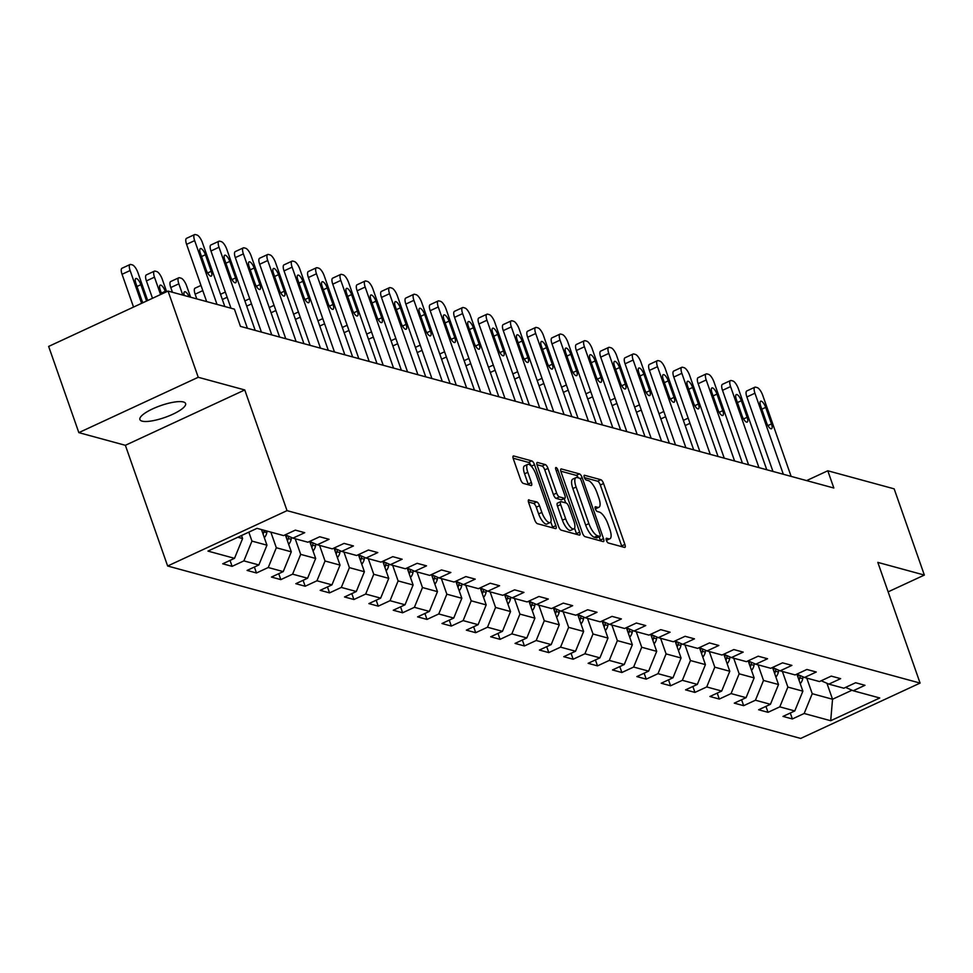 <?xml version="1.0" encoding="UTF-8"?>
<svg xmlns="http://www.w3.org/2000/svg" width="973" height="973" viewBox="0 0 973 973"><rect width="100%" height="100%" fill="white"/><g stroke="black" fill="none" stroke-linecap="round" stroke-linejoin="round"><path stroke-width="1.46" d="M606.361 540.319A2.603 0.888 65.1 0 0 608.259 542.97L624.544 547.41A3.71 1.265 65.1 0 0 624.921 547.398A3.71 1.265 65.1 0 0 624.897 544.442L603.564 483.52A3.71 1.265 65.1 0 0 600.84 479.713L584.554 475.286A2.603 0.888 65.1 0 0 584.287 475.286A2.603 0.888 65.1 0 0 584.311 477.354A2.603 0.888 65.1 0 0 586.22 480.017L588.324 480.589A11.883 4.05 65.1 0 1 597.021 492.764L598.796 497.835A11.883 4.05 65.1 0 1 598.894 507.286A11.883 4.05 65.1 0 1 597.69 507.334L595.573 506.763A2.603 0.888 65.1 0 0 595.318 506.775A2.603 0.888 65.1 0 0 595.33 508.83A2.603 0.888 65.1 0 0 597.24 511.494L599.344 512.078A11.883 4.05 65.1 0 1 608.04 524.24L609.828 529.312A11.883 4.05 65.1 0 1 609.913 538.762A11.883 4.05 65.1 0 1 608.709 538.811L606.605 538.239A2.603 0.888 65.1 0 0 606.337 538.251A2.603 0.888 65.1 0 0 606.361 540.319M142.094 421.127A24.216 6.276 160.7 0 0 168.876 415.945A24.216 6.276 160.7 0 0 185.6 403.552A24.216 6.276 160.7 0 0 183.398 401.971A24.216 6.276 160.7 0 0 156.617 407.152A24.216 6.276 160.7 0 0 139.893 419.545A24.216 6.276 160.7 0 0 142.094 421.127M529.057 499.818A3.71 1.265 65.1 0 0 528.68 499.83A3.71 1.265 65.1 0 0 528.704 502.786L534.688 519.874A3.71 1.265 65.1 0 0 537.412 523.681L555.498 528.607A3.71 1.265 65.1 0 0 555.875 528.582A3.71 1.265 65.1 0 0 555.851 525.639L534.505 464.705A3.71 1.265 65.1 0 0 531.793 460.91L513.708 455.984A3.71 1.265 65.1 0 0 513.33 455.996A3.71 1.265 65.1 0 0 513.355 458.952L520.591 479.592A3.71 1.265 65.1 0 0 523.304 483.399L531.051 485.503A3.71 1.265 65.1 0 0 531.428 485.491A3.71 1.265 65.1 0 0 531.392 482.535L527.804 472.306A9.937 3.381 65.1 0 1 527.731 464.401A9.937 3.381 65.1 0 1 536.014 474.532L550.049 514.644A9.937 3.381 65.1 0 1 550.134 522.537A9.937 3.381 65.1 0 1 541.852 512.406L539.516 505.729A3.71 1.265 65.1 0 0 536.792 501.922L528.424 500.11M244.77 389.954L198.237 377.281L168.049 291.073L48.65 346.424L78.837 432.632L125.371 445.306L167.636 566.006L287.035 510.643L244.77 389.954L125.371 445.306M888.13 591.852L924.35 575.067L877.816 562.382L920.081 683.082L287.035 510.643M924.35 575.067L894.163 488.847L827.792 470.774L806.605 480.601M168.049 291.073L234.42 309.146L240.453 326.381L833.837 488.02L827.792 470.774M582.365 532.863A3.71 1.265 65.1 0 0 585.077 536.658L603.163 541.584A3.71 1.265 65.1 0 0 603.54 541.572A3.71 1.265 65.1 0 0 603.515 538.616L582.182 477.694A3.71 1.265 65.1 0 0 579.458 473.887L561.372 468.962A3.71 1.265 65.1 0 0 560.995 468.986A3.71 1.265 65.1 0 0 561.02 471.929L582.365 532.863M579.336 535.101L561.251 530.163A3.71 1.265 65.1 0 1 558.526 526.369L537.193 465.447A3.71 1.265 65.1 0 1 537.157 462.491A3.71 1.265 65.1 0 1 537.534 462.479L545.281 464.583A3.71 1.265 65.1 0 1 547.994 468.39L556.653 493.092A3.71 1.265 65.1 0 0 559.366 496.899L564.498 498.298A3.71 1.265 65.1 0 0 564.875 498.273A3.71 1.265 65.1 0 0 564.851 495.33L555.838 469.606A2.603 0.888 65.1 0 1 555.826 467.539A2.603 0.888 65.1 0 1 557.991 470.19L579.677 532.134A3.71 1.265 65.1 0 1 579.713 535.077A3.71 1.265 65.1 0 1 579.336 535.101M167.636 566.006L800.682 738.434L920.081 683.082M232.097 566.347L243.882 560.886L258.867 564.96L247.093 570.421L256.458 572.975L268.244 567.514L283.228 571.601L271.455 577.062L280.82 579.616L292.605 574.155L307.59 578.23L295.816 583.691L305.181 586.245L316.967 580.784L331.951 584.87L320.178 590.331L329.543 592.885L341.316 587.424L356.313 591.511L344.527 596.972L353.904 599.514L365.678 594.053L380.674 598.14L368.889 603.601L378.266 606.155L390.039 600.694L405.036 604.78L393.25 610.241L402.627 612.783L414.401 607.322L429.385 611.409L417.612 616.87L426.977 619.424L438.762 613.963L453.746 618.05L441.973 623.511L451.338 626.065L463.124 620.604L478.108 624.678L466.335 630.139L475.7 632.693L487.485 627.232L502.469 631.319L490.696 636.78L500.061 639.334L511.834 633.873L526.831 637.947L515.045 643.408L524.423 645.963L536.196 640.502L551.192 644.588L539.407 650.049L548.784 652.603L560.557 647.142L575.554 651.229L563.768 656.69L573.146 659.232L584.919 653.771L599.915 657.857L588.13 663.318L597.495 665.873L609.28 660.412L624.265 664.498L612.491 669.959L621.856 672.513L633.642 667.052L648.626 671.127L636.853 676.588L646.218 679.142L658.003 673.681L672.988 677.767L661.214 683.228L670.579 685.783L682.353 680.322L697.349 684.396L685.576 689.857L694.941 692.411L706.714 686.95L721.711 691.037L709.925 696.498L719.302 699.052L731.076 693.591L746.072 697.665L734.287 703.138L743.664 705.68L755.437 700.219L770.434 704.306L758.648 709.767L768.013 712.321L779.799 706.86L794.783 710.947L783.01 716.408L792.375 718.95L804.16 713.489L830.699 720.725L879.75 697.982L853.212 690.757L864.985 685.296L855.62 682.742L843.834 688.203L828.85 684.116L840.623 678.655L831.258 676.101L819.485 681.562L804.489 677.476L816.262 672.015L806.897 669.473L795.123 674.934L780.127 670.847L791.913 665.386L782.535 662.832L770.762 668.293L755.766 664.206L767.551 658.745L758.174 656.191L746.4 661.652L731.404 657.578L743.19 652.117L733.824 649.563L722.039 655.024L707.055 650.937L718.828 645.476L709.463 642.922L697.677 648.383L682.693 644.308L694.467 638.847L685.101 636.293L673.316 641.754L658.332 637.668L670.105 632.207L660.74 629.653L648.967 635.114L633.97 631.039L645.744 625.566L636.378 623.024L624.605 628.485L609.609 624.398L621.394 618.937L612.017 616.383L600.244 621.844L585.247 617.758L597.033 612.297L587.656 609.755L575.882 615.216L560.886 611.129L572.671 605.668L563.306 603.114L551.521 608.575L536.537 604.488L548.31 599.027L538.945 596.473L527.159 601.934L512.175 597.86L523.948 592.399L514.583 589.845L502.798 595.306L487.814 591.219L499.587 585.758L490.222 583.204L478.436 588.665L463.452 584.591L475.225 579.13L465.86 576.575L454.087 582.036L439.091 577.95L450.876 572.489L441.499 569.935L429.725 575.396L414.729 571.309L426.515 565.848L417.137 563.306L405.364 568.767L390.368 564.681L402.153 559.22L392.776 556.665L381.002 562.126L366.018 558.04L377.792 552.579L368.426 550.025L356.641 555.498L341.657 551.411L353.43 545.95L344.065 543.396L332.279 548.857L317.295 544.771L329.069 539.31L319.703 536.755L307.918 542.216L292.934 538.142L304.707 532.681L295.342 530.127L283.569 535.588L257.018 528.351L207.967 551.095L234.517 558.332L222.732 563.793L232.097 566.347L230.029 560.412M261.482 529.567L266.955 545.184L251.958 541.097L248.82 532.158M251.958 541.097L243.882 560.886M266.955 545.184L258.867 564.96M292.934 538.142L285.308 534.785L291.304 551.825L283.228 571.601M291.304 551.825L276.32 547.738L270.847 532.122M276.32 547.738L268.244 567.514M317.295 544.771L309.657 541.414M309.706 541.438L315.666 558.453L300.681 554.367L295.208 538.762M300.681 554.367L292.605 574.155M315.666 558.453L307.59 578.23M341.657 551.411L334.019 548.054L340.027 565.094L331.951 584.87M340.027 565.094L325.043 561.007L319.57 545.391M325.043 561.007L316.967 580.784M366.018 558.04L358.38 554.683M358.429 554.707L364.389 571.723L349.404 567.648L343.931 552.032M349.404 567.648L341.316 587.424M364.389 571.723L356.313 591.511M390.368 564.681L382.742 561.324M382.79 561.336L388.75 578.363L373.754 574.277L368.293 558.66M373.754 574.277L365.678 594.053M388.75 578.363L380.674 598.14M414.729 571.309L407.103 567.952M407.152 567.977L413.111 584.992L398.115 580.917L392.654 565.301M398.115 580.917L390.039 600.694M413.111 584.992L405.036 604.78M439.091 577.95L431.465 574.593M431.513 574.617L437.473 591.633L422.477 587.546L417.016 571.929M422.477 587.546L414.401 607.322M437.473 591.633L429.385 611.409M463.452 584.591L455.826 581.222L461.834 598.273L453.746 618.05M461.834 598.273L446.838 594.187L441.365 578.57M446.838 594.187L438.762 613.963M487.814 591.219L480.188 587.862M480.224 587.887L486.184 604.902L471.2 600.815L465.726 585.211M471.2 600.815L463.124 620.604M486.184 604.902L478.108 624.678M512.175 597.86L504.537 594.503L510.545 611.543L502.469 631.319M510.545 611.543L495.561 607.456L490.088 591.839M495.561 607.456L487.485 627.232M536.537 604.488L528.898 601.132M528.947 601.156L534.907 618.171L519.923 614.097L514.449 598.48M519.923 614.097L511.834 633.873M534.907 618.171L526.831 637.947M560.886 611.129L553.26 607.772M553.309 607.784L559.268 624.812L544.272 620.725L538.811 605.109M544.272 620.725L536.196 640.502M559.268 624.812L551.192 644.588M585.247 617.758L577.621 614.401M577.67 614.425L583.63 631.441L568.633 627.366L563.172 611.749M568.633 627.366L560.557 647.142M583.63 631.441L575.554 651.229M609.609 624.398L601.983 621.042M602.032 621.054L607.991 638.081L592.995 633.995L587.534 618.378M592.995 633.995L584.919 653.771M607.991 638.081L599.915 657.857M633.97 631.039L626.344 627.67M626.381 627.694L632.353 644.722L617.356 640.635L611.883 625.019M617.356 640.635L609.28 660.412M632.353 644.722L624.265 664.498M658.332 637.668L650.706 634.311M650.742 634.335L656.702 651.351L641.718 647.264L636.245 631.659M641.718 647.264L633.642 667.052M656.702 651.351L648.626 671.127M682.693 644.308L675.055 640.939L681.064 657.991L672.988 677.767M681.064 657.991L666.079 653.905L660.606 638.288M666.079 653.905L658.003 673.681M707.055 650.937L699.417 647.58M699.465 647.604L705.425 664.62L690.441 660.533L684.968 644.929M690.441 660.533L682.353 680.322M705.425 664.62L697.349 684.396M731.404 657.578L723.778 654.221M723.827 654.233L729.786 671.261L714.79 667.174L709.329 651.557M714.79 667.174L706.714 686.95M729.786 671.261L721.711 691.037M755.766 664.206L748.14 660.849M748.188 660.874L754.148 677.889L739.152 673.815L733.691 658.198M739.152 673.815L731.076 693.591M754.148 677.889L746.072 697.665M780.127 670.847L772.501 667.49M772.55 667.502L778.509 684.53L763.513 680.443L758.052 664.827M763.513 680.443L755.437 700.219M778.509 684.53L770.434 704.306M804.489 677.476L796.863 674.119M796.899 674.143L802.871 691.158L787.875 687.084L782.401 671.467M787.875 687.084L779.799 706.86M802.871 691.158L794.783 710.947M828.85 684.116L821.224 680.759M826.941 683.277L832.535 699.246L812.236 693.713L806.763 678.096M812.236 693.713L804.16 713.489M851.995 690.222L832.535 699.246L830.699 720.725M853.212 690.757L845.573 687.388M198.237 377.281L78.837 432.632M237.826 537.254L242.593 538.556L241.535 535.539M242.593 538.556L234.517 558.332M790.295 713.027L792.375 718.95M765.946 706.386L768.013 712.321M741.584 699.757L743.664 705.68M717.223 693.117L719.302 699.052M692.861 686.476L694.941 692.411M668.5 679.847L670.579 685.783M644.138 673.207L646.218 679.142M619.777 666.578L621.856 672.513M595.427 659.937L597.495 665.873M571.066 653.309L573.146 659.232M546.704 646.668L548.784 652.603M522.343 640.027L524.423 645.963M497.981 633.399L500.061 639.334M473.62 626.758L475.7 632.693M449.258 620.129L451.338 626.065M424.909 613.489L426.977 619.424M400.548 606.86L402.627 612.783M376.186 600.219L378.266 606.155M351.825 593.591L353.904 599.514M327.463 586.95L329.543 592.885M303.102 580.309L305.181 586.245M278.74 573.681L280.82 579.616M254.391 567.04L256.458 572.975M606.374 540.356A11.883 4.05 65.1 0 0 606.69 540.258L609.913 538.762M595.354 508.879A11.883 4.05 65.1 0 0 595.671 508.782L598.894 507.286M621.893 546.692A3.71 1.265 65.1 0 0 621.662 545.938L600.329 485.016A3.71 1.265 65.1 0 0 597.617 481.209L584.408 477.621M578.388 477.889A3.71 1.265 65.1 0 0 576.235 475.383L560.801 471.187M600.511 540.866A3.71 1.265 65.1 0 0 600.28 540.112L599.137 536.816M599.818 536.391A2.603 0.888 65.1 0 0 600.086 536.378A2.603 0.888 65.1 0 0 600.061 534.311L581.331 480.832A2.603 0.888 65.1 0 0 579.434 478.169L577.208 477.573A11.883 4.05 65.1 0 0 576.004 477.621A11.883 4.05 65.1 0 0 576.101 487.059L588.896 523.62A11.883 4.05 65.1 0 0 597.592 535.782L599.818 536.391L596.595 537.887A2.603 0.888 65.1 0 0 596.863 537.874A2.603 0.888 65.1 0 0 597.033 537.68M576.004 477.621L572.781 479.117A11.883 4.05 65.1 0 0 572.866 488.555L576.101 487.059M596.595 537.887L594.369 537.278A11.883 4.05 65.1 0 1 585.673 525.116L572.866 488.555M536.962 464.693L542.046 466.079L545.281 464.583M561.908 499.502A3.71 1.265 65.1 0 1 561.652 499.769A3.71 1.265 65.1 0 1 561.275 499.794L556.142 498.395A3.71 1.265 65.1 0 1 553.418 494.588L544.771 469.886A3.71 1.265 65.1 0 0 542.046 466.079M564.182 498.602L565.69 502.907M574.557 528.193L576.454 533.63L579.677 532.134M565.629 518.731A9.937 3.381 65.1 0 0 573.912 528.862A9.937 3.381 65.1 0 0 573.827 520.969L568.877 506.836A3.71 1.265 65.1 0 0 566.164 503.029L561.032 501.63A3.71 1.265 65.1 0 0 560.655 501.654A3.71 1.265 65.1 0 0 560.679 504.598L565.629 518.731L562.406 520.227A9.937 3.381 65.1 0 0 570.677 530.358L573.912 528.862M557.797 503.126A3.71 1.265 65.1 0 0 557.42 503.15A3.71 1.265 65.1 0 0 557.456 506.094L560.679 504.598M562.406 520.227L557.456 506.094M576.673 534.372A3.71 1.265 65.1 0 0 576.454 533.63M550.134 522.537L546.911 524.033A9.937 3.381 65.1 0 1 538.628 513.902L536.281 507.225A3.71 1.265 65.1 0 0 533.569 503.418L528.485 502.032M527.731 464.401L524.508 465.897A9.937 3.381 65.1 0 0 524.581 473.802L527.804 472.306M528.388 484.785A3.71 1.265 65.1 0 0 528.169 484.031L524.581 473.802M534.505 464.705L531.282 466.201A3.71 1.265 65.1 0 0 528.558 462.406L513.136 458.198M552.846 527.877A3.71 1.265 65.1 0 0 552.615 527.135L550.779 521.881M800.244 683.678A10.022 9.061 -74.8 0 0 802.749 678.643L803.102 676.867M799.015 680.176A10.022 9.061 -74.8 0 0 799.782 677.828L800.232 675.603M798.419 674.812L797.945 677.111M783.314 474.252L754.939 393.226A7.565 2.578 65.1 0 1 754.878 387.205A7.565 2.578 65.1 0 1 755.644 387.181L757.201 387.607A7.565 2.578 65.1 0 1 762.747 395.354L791.122 476.381M754.878 387.205L746.814 390.951A7.565 2.578 -114.9 0 0 746.875 396.96L772.951 471.431M760.691 406.021A6.057 2.055 -114.9 0 1 760.643 401.204A6.057 2.055 -114.9 0 1 765.69 407.383L771.48 423.936A6.057 2.055 -114.9 0 1 771.528 428.74A6.057 2.055 -114.9 0 1 766.481 422.574L760.691 406.021M775.882 677.038A10.022 9.061 -74.8 0 0 778.388 672.002L778.741 670.239M774.654 673.535A10.022 9.061 -74.8 0 0 775.42 671.2L775.87 668.974M774.058 668.171L773.584 670.482M751.521 670.397A10.022 9.061 -74.8 0 0 754.026 665.362L754.391 663.598M750.292 666.906A10.022 9.061 -74.8 0 0 751.059 664.559L751.509 662.333M749.697 661.543L749.222 663.841M758.952 467.624L730.577 386.585A7.565 2.578 65.1 0 1 730.516 380.577A7.565 2.578 65.1 0 1 731.282 380.54L732.851 380.966A7.565 2.578 65.1 0 1 738.385 388.714L766.76 469.752M730.516 380.577L722.452 384.311A7.565 2.578 -114.9 0 0 722.513 390.331L748.59 464.802M736.33 399.38A6.057 2.055 -114.9 0 1 736.281 394.576A6.057 2.055 -114.9 0 1 741.329 400.742L747.118 417.295A6.057 2.055 -114.9 0 1 747.167 422.112A6.057 2.055 -114.9 0 1 742.131 415.933L736.33 399.38M734.591 460.983L706.216 379.957A7.565 2.578 65.1 0 1 706.155 373.936A7.565 2.578 65.1 0 1 706.921 373.912L708.49 374.325A7.565 2.578 65.1 0 1 714.024 382.073L742.399 463.112M706.155 373.936L698.091 377.682A7.565 2.578 -114.9 0 0 698.152 383.69L724.228 458.161M711.968 392.751A6.057 2.055 -114.9 0 1 711.92 387.935A6.057 2.055 -114.9 0 1 716.967 394.114L722.769 410.667A6.057 2.055 -114.9 0 1 722.805 415.471A6.057 2.055 -114.9 0 1 717.77 409.305L711.968 392.751M727.159 663.768A10.022 9.061 -74.8 0 0 729.665 658.733L730.03 656.97M725.931 660.266A10.022 9.061 -74.8 0 0 726.697 657.918L727.159 655.705M725.335 654.902L724.861 657.213M702.798 657.128A10.022 9.061 -74.8 0 0 705.303 652.092L705.668 650.329M701.582 653.625A10.022 9.061 -74.8 0 0 702.336 651.29L702.798 649.064M700.974 648.261L700.511 650.572M678.449 650.499A10.022 9.061 -74.8 0 0 680.942 645.464L681.307 643.7M677.22 646.996A10.022 9.061 -74.8 0 0 677.974 644.649L678.436 642.435M676.624 641.633L676.15 643.931M710.241 454.355L681.854 373.316A7.565 2.578 65.1 0 1 681.793 367.308A7.565 2.578 65.1 0 1 682.572 367.271L684.128 367.697A7.565 2.578 65.1 0 1 689.662 375.444L718.038 456.483M681.793 367.308L673.73 371.041A7.565 2.578 -114.9 0 0 673.79 377.062L699.867 451.533M687.607 386.111A6.057 2.055 -114.9 0 1 687.558 381.307A6.057 2.055 -114.9 0 1 692.606 387.473L698.407 404.026A6.057 2.055 -114.9 0 1 698.456 408.842A6.057 2.055 -114.9 0 1 693.408 402.664L687.607 386.111M685.88 447.714L657.493 366.675A7.565 2.578 65.1 0 1 657.444 360.667A7.565 2.578 65.1 0 1 658.21 360.63L659.767 361.056A7.565 2.578 65.1 0 1 665.301 368.803L693.688 449.842M657.444 360.667L649.368 364.413A7.565 2.578 -114.9 0 0 649.429 370.421L675.505 444.892M663.245 379.482A6.057 2.055 -114.9 0 1 663.209 374.666A6.057 2.055 -114.9 0 1 668.244 380.844L674.046 397.385A6.057 2.055 -114.9 0 1 674.094 402.202A6.057 2.055 -114.9 0 1 669.047 396.035L663.245 379.482M661.518 441.085L633.143 360.046A7.565 2.578 65.1 0 1 633.082 354.038A7.565 2.578 65.1 0 1 633.849 354.002L635.405 354.427A7.565 2.578 65.1 0 1 640.952 362.175L669.327 443.202M633.082 354.038L625.007 357.772A7.565 2.578 -114.9 0 0 625.067 363.78L651.144 438.251M638.896 372.841A6.057 2.055 -114.9 0 1 638.847 368.037A6.057 2.055 -114.9 0 1 643.883 374.204L649.684 390.757A6.057 2.055 -114.9 0 1 649.733 395.561A6.057 2.055 -114.9 0 1 644.685 389.395L638.896 372.841M654.087 643.858A10.022 9.061 -74.8 0 0 656.58 638.823L656.945 637.06M652.859 640.356A10.022 9.061 -74.8 0 0 653.613 638.02L654.075 635.795M652.263 634.992L651.788 637.303M637.157 434.445L608.782 353.406A7.565 2.578 65.1 0 1 608.721 347.397A7.565 2.578 65.1 0 1 609.487 347.361L611.044 347.787A7.565 2.578 65.1 0 1 616.59 355.534L644.965 436.573M608.721 347.397L600.657 351.144A7.565 2.578 -114.9 0 0 600.706 357.152L626.794 431.623M614.535 366.213A6.057 2.055 -114.9 0 1 614.486 361.397A6.057 2.055 -114.9 0 1 619.533 367.563L625.323 384.116A6.057 2.055 -114.9 0 1 625.371 388.932A6.057 2.055 -114.9 0 1 620.324 382.754L614.535 366.213M629.726 637.23A10.022 9.061 -74.8 0 0 632.231 632.195L632.584 630.419M628.497 633.727A10.022 9.061 -74.8 0 0 629.263 631.38L629.713 629.154M627.901 628.363L627.427 630.662M612.795 427.804L584.42 346.777A7.565 2.578 65.1 0 1 584.359 340.757A7.565 2.578 65.1 0 1 585.126 340.732L586.683 341.158A7.565 2.578 65.1 0 1 592.229 348.906L620.604 429.932M584.359 340.757L576.296 344.503A7.565 2.578 -114.9 0 0 576.357 350.511L602.433 424.982M590.173 359.572A6.057 2.055 -114.9 0 1 590.125 354.756A6.057 2.055 -114.9 0 1 595.172 360.934L600.961 377.488A6.057 2.055 -114.9 0 1 601.01 382.292A6.057 2.055 -114.9 0 1 595.962 376.125L590.173 359.572M605.364 630.589A10.022 9.061 -74.8 0 0 607.87 625.554L608.222 623.79M604.136 627.086A10.022 9.061 -74.8 0 0 604.902 624.751L605.352 622.525M603.54 621.723L603.065 624.034M588.434 421.175L560.059 340.136A7.565 2.578 65.1 0 1 559.998 334.128A7.565 2.578 65.1 0 1 560.764 334.092L562.333 334.517A7.565 2.578 65.1 0 1 567.867 342.265L596.242 423.304M559.998 334.128L551.934 337.862A7.565 2.578 -114.9 0 0 551.995 343.883L578.071 418.354M565.812 352.931A6.057 2.055 -114.9 0 1 565.763 348.127A6.057 2.055 -114.9 0 1 570.81 354.294L576.6 370.847A6.057 2.055 -114.9 0 1 576.648 375.663A6.057 2.055 -114.9 0 1 571.613 369.485L565.812 352.931M581.003 623.948A10.022 9.061 -74.8 0 0 583.508 618.913L583.873 617.15M579.774 620.458A10.022 9.061 -74.8 0 0 580.54 618.11L580.99 615.885M579.178 615.094L578.704 617.393M564.072 414.534L535.697 333.508A7.565 2.578 65.1 0 1 535.636 327.487A7.565 2.578 65.1 0 1 536.403 327.463L537.972 327.889A7.565 2.578 65.1 0 1 543.506 335.636L571.881 416.663M535.636 327.487L527.573 331.234A7.565 2.578 -114.9 0 0 527.634 337.242L553.71 411.713M541.45 346.303A6.057 2.055 -114.9 0 1 541.402 341.487A6.057 2.055 -114.9 0 1 546.449 347.665L552.25 364.218A6.057 2.055 -114.9 0 1 552.287 369.022A6.057 2.055 -114.9 0 1 547.252 362.856L541.45 346.303M556.641 617.32A10.022 9.061 -74.8 0 0 559.147 612.285L559.511 610.521M555.413 613.817A10.022 9.061 -74.8 0 0 556.179 611.47L556.629 609.256M554.817 608.453L554.342 610.764M539.711 407.906L511.336 326.867A7.565 2.578 65.1 0 1 511.275 320.859A7.565 2.578 65.1 0 1 512.041 320.822L513.61 321.248A7.565 2.578 65.1 0 1 519.144 328.996L547.519 410.034M511.275 320.859L503.211 324.593A7.565 2.578 -114.9 0 0 503.272 330.613L529.348 405.084M517.089 339.662A6.057 2.055 -114.9 0 1 517.04 334.858A6.057 2.055 -114.9 0 1 522.087 341.024L527.889 357.578A6.057 2.055 -114.9 0 1 527.938 362.394A6.057 2.055 -114.9 0 1 522.89 356.215L517.089 339.662M532.28 610.679A10.022 9.061 -74.8 0 0 534.785 605.644L535.15 603.88M531.063 607.188A10.022 9.061 -74.8 0 0 531.817 604.841L532.28 602.615M530.455 601.825L529.993 604.124M515.362 401.265L486.974 320.239A7.565 2.578 65.1 0 1 486.926 314.218A7.565 2.578 65.1 0 1 487.692 314.182L489.249 314.607A7.565 2.578 65.1 0 1 494.783 322.355L523.17 403.394M486.926 314.218L478.85 317.964A7.565 2.578 -114.9 0 0 478.911 323.973L504.987 398.444M492.727 333.034A6.057 2.055 -114.9 0 1 492.679 328.217A6.057 2.055 -114.9 0 1 497.726 334.396L503.528 350.949A6.057 2.055 -114.9 0 1 503.576 355.753A6.057 2.055 -114.9 0 1 498.529 349.587L492.727 333.034M507.93 604.051A10.022 9.061 -74.8 0 0 510.424 599.015L510.789 597.252M506.702 600.548A10.022 9.061 -74.8 0 0 507.456 598.2L507.918 595.987M506.106 595.184L505.632 597.483M491 394.637L462.625 313.598A7.565 2.578 65.1 0 1 462.564 307.59A7.565 2.578 65.1 0 1 463.33 307.553L464.887 307.979A7.565 2.578 65.1 0 1 470.421 315.726L498.808 396.753M462.564 307.59L454.488 311.324A7.565 2.578 -114.9 0 0 454.549 317.344L480.626 391.803M468.378 326.393A6.057 2.055 -114.9 0 1 468.329 321.589A6.057 2.055 -114.9 0 1 473.365 327.755L479.166 344.308A6.057 2.055 -114.9 0 1 479.215 349.112A6.057 2.055 -114.9 0 1 474.167 342.946L468.378 326.393M483.569 597.41A10.022 9.061 -74.8 0 0 486.062 592.375L486.427 590.611M482.34 593.907A10.022 9.061 -74.8 0 0 483.094 591.572L483.557 589.346M481.744 588.543L481.27 590.854M466.639 387.996L438.264 306.957A7.565 2.578 65.1 0 1 438.203 300.949A7.565 2.578 65.1 0 1 438.969 300.912L440.526 301.338A7.565 2.578 65.1 0 1 446.072 309.086L474.447 390.124M438.203 300.949L430.127 304.695A7.565 2.578 -114.9 0 0 430.188 310.703L456.276 385.174M444.016 319.764A6.057 2.055 -114.9 0 1 443.968 314.948A6.057 2.055 -114.9 0 1 449.015 321.126L454.805 337.667A6.057 2.055 -114.9 0 1 454.853 342.484A6.057 2.055 -114.9 0 1 449.806 336.305L444.016 319.764M459.207 590.781A10.022 9.061 -74.8 0 0 461.701 585.746L462.066 583.982M457.979 587.278A10.022 9.061 -74.8 0 0 458.745 584.931L459.195 582.718M457.383 581.915L456.909 584.214M442.277 381.367L413.902 300.329A7.565 2.578 65.1 0 1 413.841 294.308A7.565 2.578 65.1 0 1 414.607 294.284L416.164 294.71A7.565 2.578 65.1 0 1 421.71 302.457L450.085 383.484M413.841 294.308L405.777 298.054A7.565 2.578 -114.9 0 0 405.838 304.062L431.915 378.533M419.655 313.124A6.057 2.055 -114.9 0 1 419.606 308.319A6.057 2.055 -114.9 0 1 424.654 314.486L430.443 331.039A6.057 2.055 -114.9 0 1 430.492 335.843A6.057 2.055 -114.9 0 1 425.444 329.677L419.655 313.124M434.846 584.141A10.022 9.061 -74.8 0 0 437.351 579.105L437.704 577.342M433.617 580.638A10.022 9.061 -74.8 0 0 434.384 578.303L434.834 576.077M433.021 575.274L432.547 577.585M417.916 374.727L389.541 293.688A7.565 2.578 65.1 0 1 389.48 287.68A7.565 2.578 65.1 0 1 390.246 287.643L391.815 288.069A7.565 2.578 65.1 0 1 397.349 295.816L425.724 376.855M389.48 287.68L381.416 291.413A7.565 2.578 -114.9 0 0 381.477 297.434L407.553 371.905M395.293 306.483A6.057 2.055 -114.9 0 1 395.245 301.679A6.057 2.055 -114.9 0 1 400.292 307.845L406.082 324.398A6.057 2.055 -114.9 0 1 406.13 329.215A6.057 2.055 -114.9 0 1 401.095 323.036L395.293 306.483M410.484 577.512A10.022 9.061 -74.8 0 0 412.99 572.477L413.355 570.701M409.256 574.009A10.022 9.061 -74.8 0 0 410.022 571.662L410.472 569.436M408.66 568.646L408.186 570.944M393.554 368.086L365.179 287.059A7.565 2.578 65.1 0 1 365.118 281.039A7.565 2.578 65.1 0 1 365.884 281.015L367.453 281.44A7.565 2.578 65.1 0 1 372.987 289.188L401.363 370.214M365.118 281.039L357.055 284.785A7.565 2.578 -114.9 0 0 357.115 290.793L383.192 365.264M370.932 299.854A6.057 2.055 -114.9 0 1 370.883 295.038A6.057 2.055 -114.9 0 1 375.931 301.216L381.732 317.77A6.057 2.055 -114.9 0 1 381.769 322.574A6.057 2.055 -114.9 0 1 376.733 316.407L370.932 299.854M386.123 570.871A10.022 9.061 -74.8 0 0 388.628 565.836L388.993 564.072M384.894 567.368A10.022 9.061 -74.8 0 0 385.661 565.033L386.111 562.808M384.299 562.005L383.824 564.316M369.193 361.457L340.818 280.419A7.565 2.578 65.1 0 1 340.757 274.41A7.565 2.578 65.1 0 1 341.523 274.374L343.092 274.8A7.565 2.578 65.1 0 1 348.626 282.547L377.001 363.586M340.757 274.41L332.693 278.144A7.565 2.578 -114.9 0 0 332.754 284.165L358.83 358.636M346.57 293.214A6.057 2.055 -114.9 0 1 346.522 288.409A6.057 2.055 -114.9 0 1 351.569 294.576L357.371 311.129A6.057 2.055 -114.9 0 1 357.419 315.945A6.057 2.055 -114.9 0 1 352.372 309.767L346.57 293.214M361.761 564.231A10.022 9.061 -74.8 0 0 364.267 559.195L364.632 557.432M360.545 560.74A10.022 9.061 -74.8 0 0 361.299 558.393L361.761 556.167M359.937 555.376L359.475 557.675M344.843 354.817L316.456 273.79A7.565 2.578 65.1 0 1 316.407 267.77A7.565 2.578 65.1 0 1 317.174 267.745L318.73 268.171A7.565 2.578 65.1 0 1 324.264 275.906L352.652 356.945M316.407 267.77L308.332 271.516A7.565 2.578 -114.9 0 0 308.392 277.524L334.469 351.995M322.209 286.585A6.057 2.055 -114.9 0 1 322.16 281.769A6.057 2.055 -114.9 0 1 327.208 287.947L333.009 304.5A6.057 2.055 -114.9 0 1 333.058 309.305A6.057 2.055 -114.9 0 1 328.01 303.138L322.209 286.585M337.412 557.602A10.022 9.061 -74.8 0 0 339.905 552.567L340.27 550.803M336.184 554.099A10.022 9.061 -74.8 0 0 336.938 551.752L337.4 549.538M335.588 548.736L335.113 551.046M320.482 348.188L292.107 267.149A7.565 2.578 65.1 0 1 292.046 261.141A7.565 2.578 65.1 0 1 292.812 261.105L294.369 261.53A7.565 2.578 65.1 0 1 299.903 269.278L328.29 350.316M292.046 261.141L283.97 264.875A7.565 2.578 -114.9 0 0 284.031 270.895L310.107 345.366M297.86 279.944A6.057 2.055 -114.9 0 1 297.811 275.14A6.057 2.055 -114.9 0 1 302.846 281.306L308.648 297.86A6.057 2.055 -114.9 0 1 308.696 302.676A6.057 2.055 -114.9 0 1 303.649 296.497L297.86 279.944M313.051 550.961A10.022 9.061 -74.8 0 0 315.544 545.926L315.909 544.162M196.789 298.893L195.135 294.174A7.565 2.578 -114.9 0 1 195.074 288.166L200.985 285.43M311.822 547.458A10.022 9.061 -74.8 0 0 312.576 545.123L313.038 542.898M311.226 542.107L310.752 544.406M296.12 341.547L267.745 260.521A7.565 2.578 65.1 0 1 267.684 254.5A7.565 2.578 65.1 0 1 268.451 254.464L270.007 254.89A7.565 2.578 65.1 0 1 275.554 262.637L303.929 343.676M267.684 254.5L259.609 258.246A7.565 2.578 -114.9 0 0 259.669 264.255L285.758 338.726M273.498 273.316A6.057 2.055 -114.9 0 1 273.449 268.499A6.057 2.055 -114.9 0 1 278.485 274.678L284.286 291.219A6.057 2.055 -114.9 0 1 284.335 296.035A6.057 2.055 -114.9 0 1 279.287 289.869L273.498 273.316M288.689 544.333A10.022 9.061 -74.8 0 0 291.182 539.297L291.547 537.534M182.79 295.087L178.837 283.8A7.565 2.578 65.1 0 1 178.777 277.792A7.565 2.578 65.1 0 1 179.543 277.755L181.112 278.181A7.565 2.578 65.1 0 1 186.646 285.928L190.599 297.215M172.428 292.253L170.774 287.546A7.565 2.578 -114.9 0 1 170.713 281.525L178.777 277.792M287.461 540.83A10.022 9.061 -74.8 0 0 288.227 538.483L288.677 536.269M286.865 535.466L286.39 537.765M189.139 296.814A6.057 2.055 65.1 0 0 184.542 291.791A6.057 2.055 65.1 0 0 184.25 295.476M271.759 334.919L243.384 253.88A7.565 2.578 65.1 0 1 243.323 247.872A7.565 2.578 65.1 0 1 244.089 247.835L245.646 248.261A7.565 2.578 65.1 0 1 251.192 256.008L279.567 337.035M243.323 247.872L235.259 251.606A7.565 2.578 -114.9 0 0 235.308 257.614L261.396 332.085M249.137 266.675A6.057 2.055 -114.9 0 1 249.088 261.871A6.057 2.055 -114.9 0 1 254.135 268.037L259.925 284.59A6.057 2.055 -114.9 0 1 259.973 289.395A6.057 2.055 -114.9 0 1 254.926 283.228L249.137 266.675M264.328 537.692A10.022 9.061 -74.8 0 0 266.833 532.657L267.149 531.112M160.569 294.539L154.476 277.171A7.565 2.578 65.1 0 1 154.415 271.151A7.565 2.578 65.1 0 1 155.194 271.126L156.75 271.552A7.565 2.578 65.1 0 1 162.284 279.3L166.638 291.718M152.493 298.285L146.412 280.905A7.565 2.578 -114.9 0 1 146.351 274.897L154.415 271.151M263.099 534.189A10.022 9.061 -74.8 0 0 263.865 531.854L264.182 530.309M262.309 529.799L262.029 531.136M165.544 292.228L165.228 291.328A6.057 2.055 65.1 0 0 160.18 285.15A6.057 2.055 65.1 0 0 160.229 289.966L161.652 294.028M247.397 328.278L219.022 247.239A7.565 2.578 65.1 0 1 218.961 241.231A7.565 2.578 65.1 0 1 219.728 241.195L221.297 241.62A7.565 2.578 65.1 0 1 226.831 249.368L255.206 330.406M218.961 241.231L210.898 244.977A7.565 2.578 -114.9 0 0 210.959 250.985L230.99 308.21M224.775 260.046A6.057 2.055 -114.9 0 1 224.727 255.23A6.057 2.055 -114.9 0 1 229.774 261.396L235.563 277.95A6.057 2.055 -114.9 0 1 235.612 282.766A6.057 2.055 -114.9 0 1 230.577 276.587L224.775 260.046M141.608 303.333L130.127 270.53A7.565 2.578 65.1 0 1 130.066 264.522A7.565 2.578 65.1 0 1 130.832 264.486L132.389 264.911A7.565 2.578 65.1 0 1 137.923 272.659L147.677 300.511M133.532 307.067L122.051 274.277A7.565 2.578 -114.9 0 1 121.99 268.256L130.066 264.522M146.582 301.022L140.866 284.688A6.057 2.055 65.1 0 0 135.831 278.521A6.057 2.055 65.1 0 0 135.879 283.325L141.669 299.879A6.057 2.055 65.1 0 0 142.958 302.7M217.003 304.403L194.661 240.611A7.565 2.578 65.1 0 1 194.6 234.59A7.565 2.578 65.1 0 1 195.366 234.566L196.935 234.992A7.565 2.578 65.1 0 1 202.469 242.739L224.812 306.531M194.6 234.59L186.536 238.336A7.565 2.578 -114.9 0 0 186.597 244.345L206.641 301.581M200.414 253.406A6.057 2.055 -114.9 0 1 200.365 248.589A6.057 2.055 -114.9 0 1 205.412 254.768L211.202 271.321A6.057 2.055 -114.9 0 1 211.25 276.125A6.057 2.055 -114.9 0 1 206.215 269.959L200.414 253.406M606.24 539.954L608.709 538.811M595.221 508.478L597.69 507.334M597.617 481.209L600.84 479.713M600.329 485.016L603.564 483.52M621.662 545.938L624.897 544.442M560.74 469.254L561.372 468.962M576.235 475.383L579.458 473.887M580.103 478.655L582.182 477.694M600.28 540.112L603.515 538.616M585.673 525.116L588.896 523.62M594.369 537.278L597.592 535.782M536.901 462.771L537.534 462.479M544.771 469.886L547.994 468.39M553.418 494.588L556.653 493.092M556.142 498.395L559.366 496.899M561.275 499.794L564.498 498.298M556.313 470.956L557.991 470.19M533.569 503.418L536.792 501.922M536.281 507.225L539.516 505.729M538.628 513.902L541.852 512.406M528.169 484.031L531.392 482.535M513.075 456.276L513.708 455.984M528.558 462.406L531.793 460.91M552.615 527.135L555.851 525.639M689.991 423.328L685.187 425.566M799.782 677.828L802.749 678.643M746.875 396.96L754.939 393.226M765.69 407.383L761.798 409.183M771.48 423.936L767.892 425.602M665.641 416.699L660.825 418.925M775.42 671.2L778.388 672.002M641.28 410.059L636.464 412.297M751.059 664.559L754.026 665.362M722.513 390.331L730.577 386.585M741.329 400.742L737.437 402.542M747.118 417.295L743.53 418.962M698.152 383.69L706.216 379.957M716.967 394.114L713.075 395.914M722.769 410.667L719.169 412.333M616.918 403.43L612.102 405.656M726.697 657.918L729.665 658.733M592.557 396.789L587.741 399.027M702.336 651.29L705.303 652.092M568.196 390.161L563.379 392.387M677.974 644.649L680.942 645.464M673.79 377.062L681.854 373.316M692.606 387.473L688.714 389.273M698.407 404.026L694.807 405.692M649.429 370.421L657.493 366.675M668.244 380.844L664.364 382.644M674.046 397.385L670.446 399.052M625.067 363.78L633.143 360.046M643.883 374.204L640.003 376.004M649.684 390.757L646.096 392.423M543.834 383.52L539.018 385.758M653.613 638.02L656.58 638.823M600.706 357.152L608.782 353.406M619.533 367.563L615.641 369.375M625.323 384.116L621.735 385.782M519.473 376.879L514.668 379.117M629.263 631.38L632.231 632.195M576.357 350.511L584.42 346.777M595.172 360.934L591.28 362.734M600.961 377.488L597.373 379.154M495.123 370.251L490.307 372.477M604.902 624.751L607.87 625.554M551.995 343.883L560.059 340.136M570.81 354.294L566.918 356.106M576.6 370.847L573.012 372.513M470.762 363.61L465.945 365.848M580.54 618.11L583.508 618.913M527.634 337.242L535.697 333.508M546.449 347.665L542.557 349.465M552.25 364.218L548.65 365.884M446.4 356.982L441.584 359.207M556.179 611.47L559.147 612.285M503.272 330.613L511.336 326.867M522.087 341.024L518.195 342.824M527.889 357.578L524.289 359.244M422.039 350.341L417.222 352.579M531.817 604.841L534.785 605.644M478.911 323.973L486.974 320.239M497.726 334.396L493.846 336.196M503.528 350.949L499.927 352.615M397.677 343.712L392.861 345.938M507.456 598.2L510.424 599.015M454.549 317.344L462.625 313.598M473.365 327.755L469.485 329.555M479.166 344.308L475.578 345.974M373.316 337.072L368.499 339.309M483.094 591.572L486.062 592.375M430.188 310.703L438.264 306.957M449.015 321.126L445.123 322.927M454.805 337.667L451.217 339.334M348.954 330.443L344.15 332.669M458.745 584.931L461.701 585.746M405.838 304.062L413.902 300.329M424.654 314.486L420.762 316.286M430.443 331.039L426.855 332.705M324.593 323.802L319.789 326.028M434.384 578.303L437.351 579.105M381.477 297.434L389.541 293.688M400.292 307.845L396.4 309.657M406.082 324.398L402.494 326.064M300.243 317.162L295.427 319.399M410.022 571.662L412.99 572.477M357.115 290.793L365.179 287.059M375.931 301.216L372.039 303.017M381.732 317.77L378.132 319.436M275.882 310.533L271.066 312.759M385.661 565.033L388.628 565.836M332.754 284.165L340.818 280.419M351.569 294.576L347.677 296.388M357.371 311.129L353.771 312.795M251.521 303.892L246.704 306.13M361.299 558.393L364.267 559.195M308.392 277.524L316.456 273.79M327.208 287.947L323.316 289.747M333.009 304.5L329.409 306.167M227.159 297.264L222.343 299.489M336.938 551.752L339.905 552.567M284.031 270.895L292.107 267.149M302.846 281.306L298.966 283.107M308.648 297.86L305.048 299.526M202.798 290.623L195.135 294.174M312.576 545.123L315.544 545.926M259.669 264.255L267.745 260.521M278.485 274.678L274.605 276.478M284.286 291.219L280.698 292.885M178.837 283.8L170.774 287.546M288.227 538.483L291.182 539.297M235.308 257.614L243.384 253.88M254.135 268.037L250.243 269.837M259.925 284.59L256.337 286.257M154.476 277.171L146.412 280.905M263.865 531.854L266.833 532.657M161.336 293.128L165.228 291.328M210.959 250.985L219.022 247.239M229.774 261.396L225.882 263.209M235.563 277.95L231.975 279.616M130.127 270.53L122.051 274.277M136.986 286.488L140.866 284.688M186.597 244.345L194.661 240.611M205.412 254.768L201.52 256.568M211.202 271.321L207.614 272.987M596.863 537.874L600.086 536.378M561.652 499.769L564.875 498.273M557.42 503.15L560.655 501.654M688.179 418.135L683.362 420.372M663.817 411.506L659.001 413.732M639.456 404.865L634.639 407.091M615.094 398.225L610.278 400.462M590.733 391.596L585.916 393.822M566.371 384.955L561.567 387.193M542.022 378.327L537.205 380.552M517.66 371.686L512.844 373.924M493.299 365.057L488.482 367.283M468.937 358.417L464.121 360.655M444.576 351.776L439.76 354.014M420.214 345.147L415.398 347.373M395.853 338.507L391.049 340.745M371.504 331.878L366.687 334.104M347.142 325.237L342.326 327.475M322.781 318.609L317.964 320.835M298.419 311.968L293.603 314.206M274.058 305.34L269.241 307.565M249.696 298.699L244.88 300.925M225.335 292.058L220.53 294.296"/></g></svg>
